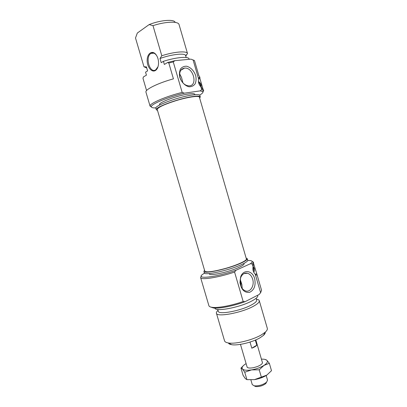 <?xml version="1.0" encoding="UTF-8"?>
<svg xmlns="http://www.w3.org/2000/svg" width="407" height="407" viewBox="0 0 407 407"><rect width="100%" height="100%" fill="white"/><g stroke="black" fill="none" stroke-linecap="round" stroke-linejoin="round"><path stroke-width="0.61" d="M202.971 91.977L203.648 90.547L203.5 90.049L200.905 86.854L201.699 89.591L200.173 90.873L202.828 91.621C203.347 92.399 202.294 93.559 199.669 95.101M155.901 107.906C152.849 108.023 151.338 107.611 151.368 106.665C150.987 104.111 168.488 96.841 184.386 93.178L182.158 92.409C166.061 96.362 149.72 103.383 150.071 105.937L151.44 107.056M203.648 90.547L201.699 89.591M182.158 92.409L173.255 61.905L174.903 60.663L167.715 62.454L168.813 63.039L173.255 61.905M168.813 63.039L173.433 78.856C157.957 83.079 144.719 89.662 145.965 92.186L150.097 106.207M146.581 90.568L142.989 78.368L143.396 76.959L146.439 75.142L145.553 72.141L147.609 70.894L146.428 66.87L143.981 66.804L135.506 37.993L137.322 33.038L149.16 24.573L152.991 25.651L161.798 55.749L159.997 58.501L161.213 62.668L163.431 61.325L164.347 64.464L167.715 62.454M200.015 78.012L199.578 76.506L198.886 75.753L194.475 60.536L193.111 59.987L198.652 79.075C198.83 77.666 199.14 77.121 199.588 77.437L203.149 89.581M198.672 78.826L199.979 78.658M201.109 87.184C201.465 84.692 200.57 82.799 198.423 81.502M198.535 82.316C199.903 83.359 200.585 84.758 200.575 86.498M185.755 56.054L187.51 53.546L178.973 24.288C177.661 21.078 165.115 21.607 152.991 25.651M189.184 59.31L189.072 58.908C188.599 56.176 175.977 57.25 163.431 61.325M200.905 86.854C198.764 84.447 198.011 81.858 198.652 79.075M174.903 60.663L190.964 59.142L193.111 59.987M184.386 93.178L200.173 90.873M179.833 77.462C181.476 82.229 185.129 85.908 189.026 86.788C191.544 86.828 193.569 85.867 195.095 83.903C196.149 81.471 196.352 78.683 195.696 75.544C193.844 70.609 190.842 67.506 186.701 66.229C184.162 66.107 182.102 67.018 180.505 68.956C179.39 71.403 179.166 74.237 179.833 77.462M158.028 66.667L155.698 69.867C149.679 73.87 144.78 56.639 151.033 53.403C152.717 52.518 154.375 52.966 156.013 54.752L156.843 55.901M155.382 70.533C157.153 69.378 158.191 67.211 158.506 64.031C158.699 60.109 157.768 56.853 155.718 54.263C152.106 49.975 147.176 53.587 147.166 60.267C146.998 66.89 151.694 72.833 155.382 70.533M187.139 54.095L185.633 55.637C185.333 52.803 171.82 54.202 159.997 58.501M187.51 53.546C187.006 50.692 174.349 51.653 161.798 55.749M175.117 22.202C173.845 18.997 160.18 20.131 149.16 24.573M180.072 77.813C178.917 72.202 180.423 68.961 184.585 68.096C193.498 67.114 198.168 85.948 188.996 85.872C184.895 85.567 181.924 82.88 180.072 77.813M182.957 82.931L181.527 77.472L179.635 73.764M143.981 66.804L146.713 67.933M199.669 98.107L200.32 96.912C199.969 95.991 197.319 95.889 192.374 96.612C178.627 98.54 154.482 107.453 156.324 109.773L157.524 110.439M200.32 96.912L199.883 95.411C199.527 94.47 196.871 94.358 191.921 95.07C178.169 96.958 154.029 105.906 155.886 108.277L156.324 109.773M159.666 105.026L159.559 104.65C158.099 102.671 177.325 95.503 188.365 94.017C192.374 93.447 194.531 93.554 194.836 94.332L194.943 94.704M146.428 66.87L146.479 67.14L145.401 66.865M225.091 268.539C236.96 265.242 247.237 260.541 246.388 258.959L199.399 97.192C199.272 95.386 187.932 96.993 175.992 100.661C163.94 104.518 157.692 107.468 157.25 109.514L204.802 271.118C206.268 272.598 213.034 271.739 225.091 268.539M254.136 385.811L255.627 386.548C259.366 386.792 262.744 385.805 265.761 383.582L266.61 382.168M266.193 375.513L267.541 380.148L266.554 382.219C262.886 384.92 258.776 386.121 254.217 385.826L252.259 384.615L250.88 379.914M255.311 340.104L256.797 345.192C255.988 346.225 254.324 347.222 251.796 348.178L250.01 342.068M256.797 345.192L251.796 348.178M204.533 270.197L203.897 271.393C203.617 274.318 228.413 268.915 240.852 263.192C245.345 261.162 247.497 259.666 247.303 258.699L246.123 258.043M203.897 271.393L204.324 272.853C204.06 275.824 228.866 270.446 241.29 264.698C245.777 262.652 247.924 261.141 247.726 260.159L247.303 258.699M243.991 263.39L244.083 263.705C244.246 264.525 242.511 265.761 238.878 267.424C228.922 272.064 209.157 276.312 209.3 273.88L209.208 273.555M247.726 260.49L249.939 260.526C252.747 260.816 252.884 261.894 250.356 263.761L236.019 270.248C216.275 277.32 194.999 279.634 202.635 274.359L204.497 273.117M253.5 263.222L256.934 274.313L256.883 275.02L256.1 275.071L255.25 274.196C253.271 272.268 252.543 269.755 253.068 266.656L253.551 262.647L253.408 262.159L252.081 261.325M250.356 263.761L252.294 264.001L253.068 266.656M210.577 307.005L213.421 307.972C219.205 308.816 233.679 305.983 245.177 301.648L243.167 301.511L234.574 272.054L236.019 270.248M245.177 301.648L259.259 294.429L260.862 292.318M255.25 274.196L260.597 292.613L259.259 294.429M254.645 278.632C252.543 270.268 243.183 268.966 240.639 276.969L239.952 282.529C241.203 289.606 244.398 292.882 249.537 292.363C254.273 290.064 255.978 285.49 254.645 278.632M214.911 308.089C215.059 312.118 239.713 307.534 251.724 301.043C256.079 298.738 258.099 296.901 257.784 295.533L257.697 295.233M217.755 309.473L218.274 311.238C218.396 314.977 240.466 310.958 251.221 305.072C255.133 302.976 256.944 301.292 256.654 300.015L256.14 298.26M218.025 310.399C216.743 311.508 216.209 312.444 216.417 313.217C216.539 317.44 241.27 312.968 253.266 306.344C257.606 303.998 259.61 302.111 259.279 300.681C259.035 299.928 258.079 299.43 256.41 299.186M259.279 300.681L267.307 328.327C267.608 329.39 266.926 330.667 265.262 332.168L261.543 334.783C252.869 340.033 235.439 344.302 228.368 342.959C226.15 342.592 224.873 341.885 224.547 340.832L216.417 313.217M228.347 342.953C228.719 343.808 229.823 344.388 231.659 344.693C237.81 345.874 252.732 342.226 260.205 337.678L263.421 335.404C264.789 334.167 265.4 333.089 265.252 332.178M252.666 279.182C254.716 285.495 250.356 292.735 245.441 290.898C242.374 289.652 240.573 286.859 240.038 282.529L240.629 277.767C242.145 274.099 244.459 272.593 247.568 273.255C249.974 274.069 251.668 276.048 252.666 279.182M242.231 288.517L241.86 284.468L240.206 279.35M243.167 301.511C231.547 305.621 217.913 308.15 212.266 307.351C210.282 307.097 209.162 306.552 208.908 305.723L200.615 277.599C200.717 280.301 218.493 277.533 234.574 272.054M256.934 274.313L261.574 290.323L260.597 292.613M252.294 264.001L253.408 262.159M201.277 276.17L200.615 277.599M256.568 273.799L255.377 274.359M253.78 272.308C254.502 271.154 254.67 269.81 254.273 268.284L253.062 266.254M252.976 267.104L253.617 268.432L253.454 271.586M245.752 273.418L245.253 273.148M246.942 366.473C247.029 368.014 249.226 368.421 253.541 367.689L257.366 366.57C261.38 364.87 263.008 363.344 262.25 362.001M246.108 363.614L245.736 363.838C242.536 365.888 241.453 367.613 242.496 369.007C243.885 370.299 246.917 370.589 251.607 369.882C256.405 369.017 260.531 367.521 263.99 365.4C267.16 363.268 268.096 361.548 266.809 360.241C265.827 359.432 264.031 359.066 261.416 359.147M266.824 375.112C263.38 377.289 259.259 378.795 254.461 379.634L266.824 375.112L271.494 370.696L269.342 363.298L263.99 365.4L259.208 369.81L251.607 369.882L244.734 372.212L242.496 369.007L240.964 368.086L243.59 365.425M265.064 359.432L266.809 360.241L269.342 363.298M240.964 368.086L243.096 375.346L245.309 378.586L246.922 379.66L254.461 379.634M244.734 372.212L246.922 379.66M259.208 369.81L261.406 377.335M199.588 77.437L198.916 77.788M240.079 280.179L240.908 283.018L240.247 284.01M153.871 53.175L151.033 53.403M156.013 54.752L155.718 54.263M185.633 55.637L186.177 57.499M202.828 91.621L203.525 90.308M151.368 106.665L150.071 105.937M180.881 70.177L184.585 68.096M146.464 67.094L147.588 70.91M265.761 383.582L266.554 382.219M255.627 386.548L254.217 385.826M262.49 362.815L255.805 339.896M247.181 367.282L240.466 344.373M240.908 283.018L240.939 286.284M263.421 335.404L265.262 332.168M231.659 344.693L228.368 342.959M240.629 277.767L240.639 276.969M244.007 273.58L247.568 273.255M213.421 307.972L212.266 307.351"/></g></svg>
